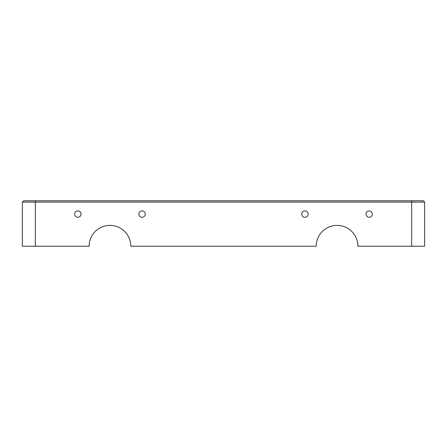 <?xml version="1.0" encoding="UTF-8"?>
<svg xmlns="http://www.w3.org/2000/svg" width="447" height="447" viewBox="0 0 447 447"><rect width="100%" height="100%" fill="white"/><g stroke="black" fill="none" stroke-linecap="round" stroke-linejoin="round"><path stroke-width="0.67" d="M411.67 200.787L23.646 200.787L22.35 202.089L424.65 202.089L423.354 200.787L411.67 200.787L411.67 246.213L424.65 246.213L424.65 202.089M411.67 246.213L357.879 246.213A20.83 20.83 0 0 0 337.055 225.383A20.83 20.83 0 0 0 316.225 246.213L130.775 246.213A20.83 20.83 0 0 0 109.945 225.383A20.83 20.83 0 0 0 89.121 246.213L35.33 246.213L35.33 200.787M301.742 214.091A3.19 3.19 0 0 1 304.932 210.9A3.19 3.19 0 0 1 308.123 214.091A3.19 3.19 0 0 1 304.932 217.281A3.19 3.19 0 0 1 301.742 214.091M365.981 214.091A3.19 3.19 0 0 1 369.172 210.9A3.19 3.19 0 0 1 372.362 214.091A3.19 3.19 0 0 1 369.172 217.281A3.19 3.19 0 0 1 365.981 214.091M81.019 214.091A3.19 3.19 0 0 1 77.828 217.281A3.19 3.19 0 0 1 74.638 214.091A3.19 3.19 0 0 1 77.828 210.9A3.19 3.19 0 0 1 81.019 214.091M145.258 214.091A3.19 3.19 0 0 1 142.068 217.281A3.19 3.19 0 0 1 138.877 214.091A3.19 3.19 0 0 1 142.068 210.9A3.19 3.19 0 0 1 145.258 214.091M22.35 202.089L22.35 246.213L35.33 246.213"/></g></svg>

